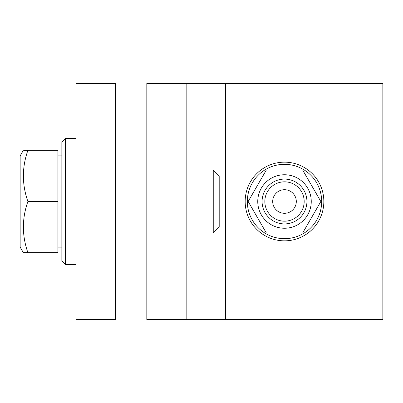 <?xml version="1.0" encoding="UTF-8"?>
<svg xmlns="http://www.w3.org/2000/svg" width="403" height="403" viewBox="0 0 403 403"><rect width="100%" height="100%" fill="white"/><g stroke="black" fill="none" stroke-linecap="round" stroke-linejoin="round"><path stroke-width="0.6" d="M23.973 252.641L27.898 252.641C21.898 252.641 21.898 252.641 27.898 252.641C21.898 252.641 21.898 252.641 27.898 252.641L24.351 252.641M23.994 252.641L23.706 252.641M27.898 150.359C21.898 167.366 21.898 184.413 27.898 201.5C21.898 218.507 21.898 235.548 27.898 252.641L57.916 252.641L57.916 150.359L27.898 150.359C21.898 150.359 21.898 150.359 27.898 150.359C21.898 150.359 21.898 150.359 27.898 150.359C21.898 150.359 21.898 150.359 27.898 150.359L24.351 150.359M76.011 83.486L76.011 319.514L115.349 319.514L115.349 83.486L76.011 83.486M306.925 201.5A22.422 22.422 0 0 1 284.503 223.922A22.422 22.422 0 0 1 262.081 201.5A22.422 22.422 0 0 1 284.503 179.078A22.422 22.422 0 0 1 306.925 201.5M311.252 201.5A26.749 26.749 0 0 0 284.503 174.751A26.749 26.749 0 0 0 257.754 201.5A26.749 26.749 0 0 0 284.503 228.249A26.749 26.749 0 0 0 311.252 201.5M320.843 201.5L302.673 170.031L266.333 170.031L248.162 201.5L266.333 232.969L302.673 232.969L320.843 201.5M304.174 201.5A19.671 19.671 0 0 1 284.503 221.171A19.671 19.671 0 0 1 264.836 201.5A19.671 19.671 0 0 1 284.503 181.829A19.671 19.671 0 0 1 304.174 201.5M296.306 201.5A11.803 11.803 0 0 1 284.503 213.303A11.803 11.803 0 0 1 272.7 201.5A11.803 11.803 0 0 1 284.503 189.697A11.803 11.803 0 0 1 296.306 201.5M245.165 201.5A39.338 39.338 0 0 1 284.503 162.162A39.338 39.338 0 0 1 323.841 201.5A39.338 39.338 0 0 1 284.503 240.838A39.338 39.338 0 0 1 245.165 201.5M247.331 201.5A37.177 37.177 0 0 1 284.503 164.323A37.177 37.177 0 0 1 321.68 201.5A37.177 37.177 0 0 1 284.503 238.677A37.177 37.177 0 0 1 247.331 201.5M76.011 138.556L65.387 138.556L65.387 264.444L76.011 264.444M65.387 138.556L61.85 142.098L61.85 260.902L65.387 264.444M186.156 232.969L213.242 232.969L213.242 170.031L186.156 170.031M213.242 232.969L219.202 227.01L219.202 175.99L213.242 170.031M23.329 150.359L20.15 155.865L20.15 247.135L23.329 252.641M27.898 201.5L57.916 201.5M225.499 83.486L186.156 83.486L186.156 319.514L382.85 319.514L382.85 83.486L225.499 83.486L225.499 319.514M186.156 83.486L146.818 83.486L146.818 319.514L186.156 319.514M115.349 232.969L146.818 232.969M57.916 247.135L61.85 247.135M115.349 170.031L146.818 170.031M57.916 155.865L61.85 155.865"/></g></svg>
